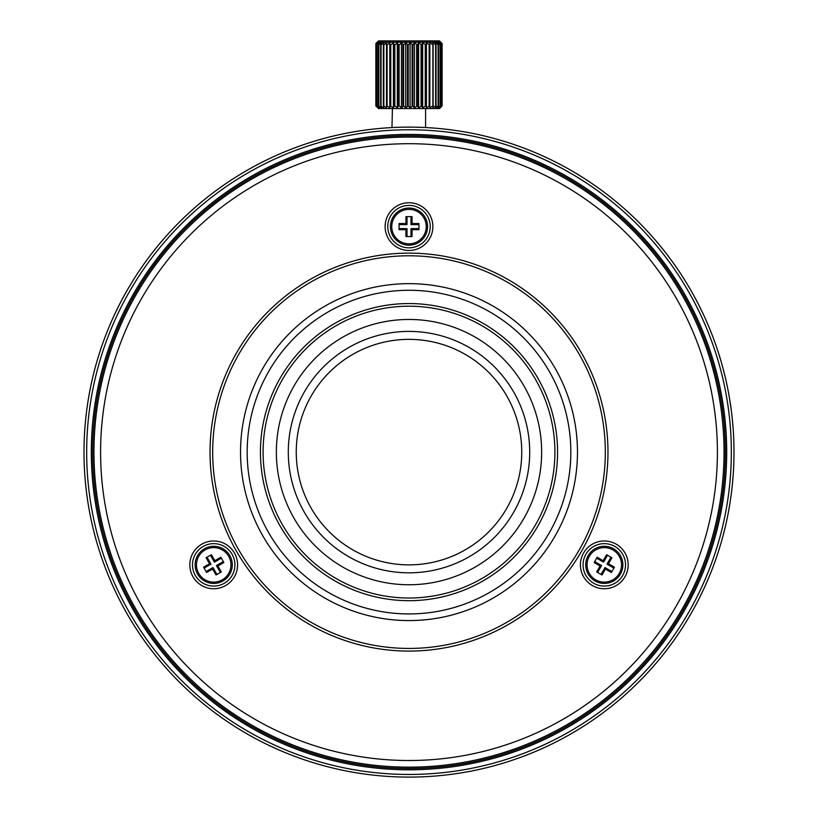 <?xml version="1.0" encoding="UTF-8"?>
<svg xmlns="http://www.w3.org/2000/svg" width="818" height="818" viewBox="0 0 818 818"><rect width="100%" height="100%" fill="white"/><g stroke="black" fill="none" stroke-linecap="round" stroke-linejoin="round"><path stroke-width="1.23" d="M269.521 745.648L266.832 744.349M394.603 127.444L392.926 127.516M409 777.1A324.991 324.991 0 0 1 84.009 452.109A324.991 324.991 0 0 1 409 127.117A324.991 324.991 -89.9 0 1 733.991 452.109A324.991 324.991 -89.9 0 1 409 777.1M392.977 127.516L394.624 127.444M397.262 127.332L400.687 127.23M404.716 127.148L411.648 127.138M277.414 749.268L269.572 745.668M296.106 756.865L294.797 756.374M308.948 761.313L306.893 760.638M305.697 760.249L308.212 761.077M309.756 761.578L308.795 761.261L309.756 761.578M295.574 756.66L296.29 756.926M300.738 758.531L302.711 759.227M340.779 769.861L341.484 770.004M339.122 769.503L339.961 769.677M360.748 773.501L362.855 773.808M363.325 773.879L364.286 774.012M367.456 774.431L366.75 774.339M364.409 774.022L364.93 774.094M355.758 772.713L356.699 772.867M358.816 773.204L359.48 773.307M294.705 147.884L295.748 147.496M287.118 150.839L286.188 151.218M285.155 151.647L284.582 151.882M283.958 152.138L285.758 151.402M292.087 148.886L291.494 149.111M296.218 147.322L296.954 147.046M318.631 139.939L320.216 139.489M308.846 142.946L307.578 143.354M310.032 142.557L309.132 142.843M318.018 140.113L316.76 140.492L318.018 140.113M313.754 141.391L312.885 141.657M311.811 141.995L311.065 142.23M317.701 140.205L316.607 140.532M267.476 159.551L269.142 158.753M258.089 164.285L259.449 163.58M266.903 159.827L265.461 160.532M264.234 161.146L262.108 162.22M261.095 162.731L260.41 163.079M266.607 159.98L265.584 160.481M256.924 739.319L257.762 739.769M259.664 740.76L260.257 741.067M262.629 742.274L263.304 742.611M263.723 742.826L264.592 743.255M132.424 622.764L132.874 623.49M134.305 625.77L135.512 627.682M135.502 627.662L134.285 625.739M132.843 623.449L132.393 622.723M122.915 606.291L122.526 605.586M121.258 603.173L120.215 601.179M305.104 760.045L306.177 760.403M305.615 760.219L304.46 759.83M356.628 772.857L357.65 773.02M363.57 773.91L364.613 774.053M360.85 773.511L362.108 773.695M292.241 148.815L293.795 148.232M288.734 150.195L287.19 150.819M294.316 148.027L289.684 149.817M286.556 151.074L287.588 150.655L286.556 151.074M288.243 150.389L287.66 150.624M245.359 171.33A1350.14 662.048 61.1 0 0 242.721 172.884M240.676 174.111A1350.14 662.048 61.1 0 0 239.807 174.633M257.701 739.738L258.621 740.218M263.948 742.928L264.899 743.409M682.662 627.406L683.715 625.739M695.085 606.291L695.474 605.586M696.742 603.173L697.785 601.179M425.166 127.526L423.376 127.444M423.397 127.444L425.033 127.516M540.586 154.95L547.815 158.263M521.894 147.363L523.203 147.843M509.052 142.905L511.107 143.579M512.303 143.978L509.788 143.15M508.244 142.649L509.205 142.956L508.244 142.649M522.426 147.557L521.71 147.291M517.262 145.686L516.526 145.43M523.786 148.068L524.696 148.416L523.786 148.068M477.221 134.367L476.516 134.213M478.878 134.725L478.039 134.541M457.252 130.727L455.145 130.41M454.675 130.348L453.714 130.215M450.544 129.786L451.25 129.878M453.591 130.195L453.07 130.123M462.242 131.514L461.301 131.361M459.184 131.023L458.52 130.921M523.295 756.343L522.252 756.732M530.882 753.378L531.812 753M532.845 752.58L533.418 752.345M534.042 752.079L532.242 752.826M525.913 755.341L526.506 755.116M521.782 756.906L521.046 757.171M507.968 761.66L508.868 761.374M504.246 762.826L505.115 762.56M506.189 762.223L506.935 761.998M500.299 764.012L501.393 763.695M499.369 764.278L497.6 764.789M509.154 761.282L510.422 760.873M499.982 764.104L501.24 763.736L499.982 764.104M550.524 744.666L548.858 745.464M559.911 739.932L558.551 740.648M551.097 744.39L552.273 743.807M555.085 742.417L555.892 742.008M556.905 741.497L557.59 741.139M551.393 744.247L552.416 743.746M697.774 601.189L696.731 603.203M695.443 605.627L695.065 606.332M685.576 622.764L685.126 623.49M683.695 625.77L682.488 627.682M552.15 160.348L551.168 159.868M550.534 159.561L552.119 160.328M561.076 164.899L560.238 164.459M558.336 163.467L557.743 163.16M555.371 161.954L554.696 161.606M554.277 161.402L553.408 160.962M560.299 164.49L559.379 164.009M554.553 161.535L553.101 160.819M512.896 144.172L511.823 143.815M516.495 145.41L515.289 144.99M513.54 144.397L512.446 144.029M461.372 131.371L460.35 131.207M454.43 130.318L453.387 130.164M457.15 130.706L455.892 130.522M525.759 755.403L524.318 755.955M529.266 754.022L530.81 753.409M523.684 756.19L528.448 754.349M529.757 753.838L530.34 753.593M531.444 753.153L530.412 753.572L531.444 753.153M572.641 732.897A1350.14 662.048 -118.9 0 0 578.193 729.584M425.585 127.547L425.585 108.549L425.585 127.547M392.415 108.549L391.975 127.567M440.176 107.884L442.109 105.9L439.511 108.549L378.489 108.549L375.84 105.9L377.906 107.884L376.106 105.9L378.509 107.884L377.016 105.9L379.705 107.884L378.55 105.9L381.474 107.884L380.677 105.9L383.785 107.884L383.785 105.9M383.785 44.878L383.785 42.894L381.076 44.878L381.474 42.894L378.857 44.878L379.705 42.894L377.016 44.878L378.509 42.894L376.106 44.878L377.906 42.894L375.84 44.878L375.84 105.9L375.84 44.878L378.489 42.229L439.511 42.229L442.109 44.878L439.869 42.894L441.515 44.878L438.969 42.894L440.288 44.878L437.477 42.894L438.458 44.878L435.432 42.894L436.055 44.878L432.875 42.894L433.121 44.878L429.859 42.894L429.716 44.878L426.434 42.894L425.912 44.878L422.661 42.894L421.771 44.878L418.632 42.894L417.395 44.878L414.409 42.894L412.845 44.878L410.084 42.894L408.223 44.878L405.738 42.894L403.622 44.878L401.454 42.894L399.112 44.878L398.386 44.878L397.323 42.894L394.808 44.878L394.123 44.878L393.417 42.894L390.769 44.878L390.145 44.878L389.808 42.894L387.098 44.878L386.525 44.878L386.577 42.894L383.846 44.878L383.846 105.9L386.577 107.884L386.525 105.9L387.098 105.9L386.577 105.9M386.577 44.878L387.098 44.878L387.098 105.9L389.808 107.884L390.145 44.878L390.769 44.878L390.769 105.9L390.145 105.9L393.417 107.884L394.123 105.9L394.808 105.9L394.123 105.9L394.123 44.878L394.808 44.878L394.808 105.9L397.323 107.884L398.386 105.9L399.112 105.9L398.386 105.9L398.386 44.878L399.112 44.878L399.112 105.9L401.454 107.884L403.622 105.9L402.865 105.9L402.865 44.878L403.622 44.878L403.622 105.9L405.738 107.884L408.223 105.9L407.466 105.9L407.466 44.878L408.223 44.878L408.223 105.9L410.084 107.884L412.845 105.9L412.088 105.9L412.088 44.878L412.845 44.878L412.845 105.9L414.409 107.884L417.395 105.9L416.648 105.9L416.648 44.878L417.395 44.878L417.395 105.9L418.632 107.884L421.771 105.9L421.065 105.9L421.065 44.878L421.771 44.878L421.771 105.9L422.661 107.884L425.912 105.9L425.248 105.9L425.248 44.878L425.912 44.878L426.434 107.884L429.716 105.9L429.113 105.9L429.113 44.878L429.716 44.878L429.859 107.884L432.589 105.9L433.121 105.9L432.875 107.884L435.605 105.9L435.432 107.884L438.1 105.9L437.477 107.884L440.288 105.9L438.969 107.884L441.515 105.9L439.869 107.884L442.109 105.9L442.109 75.389M432.875 105.9L432.875 44.878M442.109 105.9L441.679 44.438M442.057 105.9L442.057 44.878M441.515 44.878L441.515 105.9M441.352 105.9L441.352 44.878M440.288 44.878L440.288 105.9M440.033 105.9L440.033 44.878M438.458 44.878L438.458 105.9M438.1 105.9L438.1 44.878M436.055 44.878L436.055 105.9M435.605 105.9L435.605 44.878M433.121 44.878L433.121 105.9M429.859 42.894L429.859 107.884M426.434 42.894L426.434 107.884M422.661 42.894L422.661 107.884M418.632 42.894L418.632 107.884M414.409 42.894L414.409 107.884M410.084 42.894L410.084 107.884M405.738 42.894L405.738 107.884M401.454 42.894L401.454 107.884M397.323 42.894L397.323 107.884M393.417 42.894L393.417 107.884M389.808 42.894L389.808 107.884M386.525 105.9L386.525 44.878M383.356 105.9L383.356 44.878M381.076 44.878L381.076 105.9M380.677 105.9L380.677 44.878M378.857 44.878L378.857 105.9M378.55 105.9L378.55 44.878M377.231 44.878L377.231 105.9M377.016 105.9L377.016 44.878M376.219 44.878L376.219 105.9M376.106 105.9L376.106 44.878M377.17 43.548L378.509 41.565L375.84 43.548L375.84 44.878L375.84 43.548L378.499 40.9L439.511 40.9L442.109 43.559L442.109 104.571L442.109 74.06M442.057 44.826L441.689 43.109M379.317 42.229L379.716 41.565L378.867 42.229M381.208 42.229L381.485 41.565L380.595 42.229M383.642 42.229L383.785 41.565L382.865 42.229M386.566 42.229L386.577 41.565L385.656 42.229M389.93 42.229L389.818 41.565L388.887 42.229M393.662 42.229L393.417 41.565L392.517 42.229M397.691 42.229L397.323 41.565L396.474 42.229M401.945 42.229L401.464 41.565L400.667 42.229M406.331 42.229L405.748 41.565L405.022 42.229M410.769 42.229L410.094 41.565L409.46 42.229M415.176 42.229L414.419 41.565L413.888 42.229M419.46 42.229L418.642 41.565L418.213 42.229M423.55 42.229L422.671 41.565L422.364 42.229M427.344 42.229L426.434 41.565L426.26 42.229M430.789 42.229L429.859 41.565L429.818 42.229M433.806 42.229L432.886 41.565L432.967 42.229M436.342 42.229L435.442 41.565L435.646 42.229M438.346 42.229L437.487 41.565L437.814 42.229M442.057 43.559L439.869 41.565L441.515 43.559L439.419 42.229M441.515 43.559L441.515 44.264M441.362 44.1L441.362 43.559M429.859 41.565L429.859 42.229M426.434 41.565L426.434 42.229M422.671 41.565L422.671 42.229M418.642 41.565L418.642 42.229M414.419 41.565L414.419 42.229M410.094 41.565L410.094 42.229M405.748 41.565L405.748 42.229M401.464 41.565L401.464 42.229M397.323 41.565L397.323 42.229M393.417 41.565L393.417 42.229M389.818 41.565L389.818 42.229M376.219 43.548L376.219 44.499M376.116 44.601L376.116 43.548M409.194 777.1A1351.264 662.6 -91.1 0 0 414.174 777.059M409 774.452A322.333 322.333 90.1 0 0 731.333 452.109A322.333 322.333 90.1 0 0 409 129.776A322.333 322.333 0 0 0 86.667 452.109A322.333 322.333 0 0 0 409 774.452M409 769.799A317.691 317.691 -90.1 0 1 91.309 452.109A317.691 317.691 -90.1 0 1 409 134.418A317.691 317.691 90 0 1 726.691 452.109A317.691 317.691 90 0 1 409 769.799M409 768.48A316.372 316.372 0 0 1 92.628 452.109A316.372 316.372 0 0 1 409 135.747A316.372 316.372 0 0 1 725.372 452.109A316.372 316.372 0 0 1 409 768.48M409 137.066A315.042 315.042 -90 0 1 724.042 452.109A315.042 315.042 -90 0 1 409 767.151A315.042 315.042 0 0 1 93.958 452.109A315.042 315.042 0 0 1 409 137.066M409 760.515A308.406 308.406 90 0 0 717.406 452.109A308.406 308.406 90 0 0 409 143.702A308.406 308.406 0 0 0 100.594 452.109A308.406 308.406 0 0 0 409 760.515M409 253.14A198.968 198.968 90 0 1 607.968 452.109A198.968 198.968 90 0 1 409 651.087A198.968 198.968 -90 0 1 210.032 452.109A198.968 198.968 -90 0 1 409 253.14M409 202.731A23.875 23.875 0 0 1 432.875 226.606A23.875 23.875 0 0 1 409 250.482A23.875 23.875 0 0 1 385.125 226.606A23.875 23.875 0 0 1 409 202.731M624.972 576.802A23.875 23.875 -150 0 1 592.355 585.545A23.875 23.875 -150 0 1 583.612 552.927A23.875 23.875 30 0 1 616.23 544.185A23.875 23.875 30 0 1 624.972 576.802M193.028 576.802A23.875 23.875 150 0 1 201.77 544.185A23.875 23.875 150 0 1 234.388 552.927A23.875 23.875 -29.9 0 1 225.645 585.545A23.875 23.875 -29.9 0 1 193.028 576.802M409 648.429A196.32 196.32 -90 0 0 605.32 452.109A196.32 196.32 -90 0 0 409 255.789A196.32 196.32 90 0 0 212.68 452.109A196.32 196.32 90 0 0 409 648.429M409 620.576A168.467 168.467 90 0 1 240.533 452.109A168.467 168.467 90 0 1 409 283.652A168.467 168.467 -90 0 1 577.467 452.109A168.467 168.467 -90 0 1 409 620.576M409 290.278A161.831 161.831 -90 0 0 247.169 452.109A161.831 161.831 -90 0 0 409 613.94A161.831 161.831 90 0 0 570.831 452.109A161.831 161.831 90 0 0 409 290.278M409 303.55A148.569 148.569 0 0 1 557.569 452.109A148.569 148.569 0 0 1 409 600.678A148.569 148.569 0 0 1 260.431 452.109A148.569 148.569 0 0 1 409 303.55M409 306.198A145.911 145.911 0 0 1 554.911 452.109A145.911 145.911 0 0 1 409 598.019A145.911 145.911 0 0 1 263.089 452.109A145.911 145.911 0 0 1 409 306.198M409 584.758A132.649 132.649 0 0 1 276.351 452.109A132.649 132.649 0 0 1 409 319.46A132.649 132.649 0 0 1 541.649 452.109A132.649 132.649 0 0 1 409 584.758M409 331.402A120.706 120.706 0 0 0 288.294 452.109A120.706 120.706 0 0 0 409 572.825A120.706 120.706 0 0 0 529.706 452.109A120.706 120.706 0 0 0 409 331.402M409 564.86A112.751 112.751 0 0 1 296.249 452.109A112.751 112.751 0 0 1 409 339.358A112.751 112.751 0 0 1 521.751 452.109A112.751 112.751 0 0 1 409 564.86M409 205.39A21.227 21.227 0 0 1 430.227 226.606A21.227 21.227 0 0 1 409 247.834A21.227 21.227 0 0 1 387.773 226.606A21.227 21.227 0 0 1 409 205.39M409 208.038A18.569 18.569 0 0 0 390.431 226.606A18.569 18.569 0 0 0 409 245.175A18.569 18.569 0 0 0 427.569 226.606A18.569 18.569 0 0 0 409 208.038A18.569 18.569 0 0 0 390.431 226.606A18.569 18.569 0 0 0 409 245.175A18.569 18.569 0 0 0 427.569 226.606A18.569 18.569 0 0 0 409 208.038M412.057 216.658L405.943 216.658L405.943 223.549L399.051 223.549L399.051 229.664L405.943 229.664L405.943 236.555L412.057 236.555L412.057 229.664L418.949 229.664L418.949 223.549L412.057 223.549L412.057 216.658M410.994 216.658L410.994 224.623L412.057 223.549M410.994 224.623L418.949 224.623M418.949 228.6L410.994 228.6L412.057 229.664M410.994 228.6L410.994 236.555M407.006 236.555L407.006 228.6L405.943 229.664M407.006 228.6L399.051 228.6M399.051 224.623L407.006 224.623L405.943 223.549M407.006 224.623L407.006 216.658M622.672 575.473A21.227 21.227 0 0 1 593.684 583.244A21.227 21.227 0 0 1 585.913 554.246A21.227 21.227 0 0 1 614.901 546.485A21.227 21.227 0 0 1 622.672 575.473M588.203 555.575A18.569 18.569 0 0 0 595.003 580.944A18.569 18.569 0 0 0 620.371 574.144A18.569 18.569 0 0 0 613.572 548.776A18.569 18.569 0 0 0 588.203 555.575A18.569 18.569 0 0 0 595.003 580.944A18.569 18.569 0 0 0 620.371 574.144A18.569 18.569 0 0 0 613.572 548.776A18.569 18.569 0 0 0 588.203 555.575A18.569 18.569 0 0 0 595.003 580.944A18.569 18.569 0 0 0 620.371 574.144M611.383 572.488L614.43 567.191L608.469 563.745L611.915 557.774L606.619 554.716L603.173 560.688L597.201 557.242L594.144 562.539L600.115 565.984L596.67 571.946L601.966 575.003L605.412 569.042L611.383 572.488M611.915 571.557L605.023 567.58L605.412 569.042M605.023 567.58L601.036 574.471M597.59 572.488L601.578 565.586L600.115 565.984M601.578 565.586L594.676 561.608M596.67 558.162L603.561 562.14L603.173 560.688M603.561 562.14L607.539 555.248M610.985 557.242L607.007 564.134L608.469 563.745M607.007 564.134L613.899 568.111M195.328 575.473A21.227 21.227 0 0 1 203.099 546.485A21.227 21.227 0 0 1 232.087 554.246A21.227 21.227 0 0 1 224.316 583.244A21.227 21.227 0 0 1 195.328 575.473M197.629 574.144A18.569 18.569 0 0 0 222.997 580.944A18.569 18.569 0 0 0 229.797 555.575A18.569 18.569 0 0 0 204.428 548.776A18.569 18.569 0 0 0 197.629 574.144A18.569 18.569 0 0 0 222.997 580.944A18.569 18.569 0 0 0 229.797 555.575A18.569 18.569 0 0 0 204.428 548.776A18.569 18.569 0 0 0 197.629 574.144A18.569 18.569 0 0 0 222.997 580.944A18.569 18.569 0 0 0 229.797 555.575M203.57 567.191L206.617 572.488L212.588 569.042L216.034 575.003L221.33 571.946L217.885 565.984L223.856 562.539L220.799 557.242L214.827 560.688L211.381 554.716L206.085 557.774L209.531 563.745L203.57 567.191M204.101 568.111L210.993 564.134L209.531 563.745M210.993 564.134L207.015 557.242M210.461 555.248L214.439 562.14L214.827 560.688M214.439 562.14L221.33 558.162M223.324 561.608L216.422 565.586L217.885 565.984M216.422 565.586L220.41 572.488M216.964 574.471L212.977 567.58L212.588 569.042M212.977 567.58L206.085 571.557M388.274 127.782L390.155 127.669M393.346 127.496L397.691 127.322M389.716 776.527L388.264 776.435M397.487 127.322L398.693 127.281M138.487 632.222L137.465 630.678M134.858 626.639L133.324 624.216M130.502 619.615L127.547 614.604M333.856 135.931L331.576 136.483M334.777 135.706L336.423 135.328M333.233 136.074L334.276 135.829M330.584 136.729L331.965 136.381M324.93 138.181L325.83 137.945M130.471 284.654L131.279 283.314M133.334 279.991L135.727 276.208M137.465 273.539L138.487 271.995M135.491 276.576L133.303 280.042M124.714 294.623L127.332 289.991M117.761 307.895L118.6 306.208M120.052 303.355L122.138 299.378M123.201 297.404A3685.888 935.628 -125.3 0 0 122.506 298.693A3778.005 943.757 54.7 0 0 121.862 299.909M119.459 304.521A3778.005 943.757 54.7 0 1 120.123 303.222M118.682 306.044A3562.298 899.994 54.7 0 0 115.849 311.822M131.228 283.406L131.995 282.159M132.966 280.584L133.344 279.981M139.786 270.073L143.099 265.257M166.105 236.187L165.614 236.75M164.837 237.629L165.625 236.729M162.046 240.85L161.535 241.453M167.547 234.582L169.234 232.721M169.367 232.578L167.598 234.531M163.661 238.968L164.571 237.936M166.238 236.054L166.933 235.267M159.213 244.204L159.827 243.467M161.218 241.821L161.811 241.126M198.631 204.398L202.854 200.87M218.345 188.927L222.813 185.747M245.451 171.269A1316.99 649.973 -125.3 0 1 253.427 166.78M273.693 156.627L275.4 155.849M269.163 158.743L270.635 158.048M263.999 161.269L264.603 160.962M273.11 156.892L271.893 157.455L273.11 156.892M274.5 156.258L275.901 155.624L274.5 156.258M269.01 158.815L268.243 159.183M272.803 157.036L271.75 157.526M294.5 147.956L295.819 147.465M296.341 147.271L297.834 146.729M333.478 136.023L332.415 136.279M336.975 135.205L338.867 134.776M338.949 134.766L337.65 135.052L338.949 134.766M330.022 136.862L330.789 136.678M346.505 133.191L348.805 132.741M350.738 132.383L350.206 132.485M361.893 130.553L359.296 130.941M363.949 130.256L366.106 129.96M366.198 129.95L364.828 130.134L366.198 129.95M361.178 130.655L362.343 130.491M356.771 131.35L358.816 131.023M351.781 132.199L353.11 131.964M380.922 128.334L383.325 128.14M384.082 128.078L384.787 128.027M377.844 128.62L376.822 128.723M378.887 128.518L379.685 128.446M386.986 127.864L388.714 127.751M383.642 128.109L383.11 128.15M388.448 127.772L387.006 127.864M376.352 128.763L377.773 128.63L376.352 128.763M381.485 128.293L379.838 128.436M384.358 128.058L383.509 128.119M247.874 734.349L246.576 733.603M244.572 732.437L246.658 733.644M242.281 731.077L243.386 731.732M241.637 730.699L240.359 729.922M249.306 735.157L248.099 734.472L249.306 735.157M247.169 733.94L248.846 734.901M249.838 735.454L249.04 735.014M246.32 733.449L247.312 734.022M244.95 732.662L241.934 730.873M268.212 745.024L265.226 743.572M271.781 746.711L272.977 747.263M280.288 750.525L279.746 750.29M281.3 750.955L281.842 751.19M283.938 752.069L276.781 748.991M284.194 752.182L283.396 751.844M283.805 752.018L284.347 752.243M283.151 751.742L282.609 751.517M288.273 753.848L291.648 755.167M293.611 755.924L288.989 754.135M301.505 758.807L300.973 758.623M308.754 761.251L310.073 761.681M310.165 761.711L308.785 761.261M307.66 760.893L308.55 761.19M314.194 762.959L313.437 762.734M326.505 766.456L330.625 767.509M336.341 768.869L334.766 768.511M343.724 770.474L345.38 770.812M341.004 769.902L340.237 769.738M355.206 772.621L354.675 772.529M420.319 127.322L424.685 127.496M428.356 127.7L429.736 127.782M420.524 127.322L419.317 127.281M429.726 776.435L427.855 776.548M424.675 776.722L420.217 776.906M414.818 777.049L414.235 777.059M695.893 299.439L697.969 303.406M699.554 306.525L700.239 307.905M697.774 303.018L695.862 299.388M687.529 284.664L690.412 289.552M679.513 271.995L680.556 273.57M682.294 276.249L684.697 280.042M700.239 596.322L699.41 597.989M697.233 602.242L695.893 604.799M693.306 609.543L690.443 614.604M576.465 173.59L585.136 178.989M565.391 167.22L564.604 166.8M712.181 335.063L712.836 336.781M710.402 330.564L710.965 331.975M708.337 325.574L707.815 324.347M711.946 334.47L711.466 333.243L711.946 334.47M712.488 335.881L713.03 337.282M708.828 326.73L709.145 327.486L708.828 326.73M710.31 330.329L709.963 329.49M709.543 328.447L709.247 327.732M711.824 334.163L711.415 333.1M718.736 353.713L720.77 360.37M720.924 360.891L721.343 362.343M717.57 350.124L717.785 350.758M489.072 137.138L489.645 137.291M480.432 135.072L481.638 135.348M481.342 135.277L482.876 135.635M485.422 136.238L484.788 136.085M490.36 137.465L492.201 137.956M510.688 143.447L514.389 144.684M733.981 450.698L733.971 448.53M733.95 447.088L733.93 445.882M733.91 444.706L733.889 443.857M733.94 446.74L733.95 447.344M733.756 439.787L733.777 440.503M733.807 441.301L733.828 441.812M733.858 443.039L733.889 443.949M733.695 438.336L733.726 439.051M733.91 445.094L733.807 441.209M733.848 442.446L733.818 441.495M733.961 447.661L733.95 447.047M733.94 446.209L733.92 445.483M733.991 451.362L733.981 449.205M733.93 445.687L733.94 446.761M733.807 441.27L733.766 439.972L733.807 441.27M733.899 444.44L733.889 443.898M733.889 460.197L733.818 462.702M733.797 463.192L733.746 464.634M732.325 484.992L731.711 490.555M721.067 361.382L721.292 362.159M718.633 353.386L718.357 352.517M719.339 355.636L719.687 356.781M724.942 375.973L722.979 368.253M726.22 381.485L724.973 376.075M724.175 372.844L724.748 375.145M722.918 367.988L723.552 370.411M721.231 361.955A223.304 155.676 -105.9 0 1 722.611 366.883M724.022 372.231L724.533 374.286M722.805 367.599L723.061 368.55M721.251 362.006L722.877 367.865M719.308 355.544L719.104 354.879M717.887 351.065L718.112 351.791M720.29 358.765L720.126 358.223M721.997 364.644L721.179 361.781M729.186 396.454L728.991 395.35M726.19 381.331L726.762 383.939M725.985 380.442L725.556 378.54M725.74 379.347L725.607 378.775M729.012 395.472L728.91 394.879M729.482 398.151L729.043 395.636M729.513 398.346L731.404 411.198M730.392 403.867L729.891 400.636M726.527 382.896L727.069 385.411A264.623 215.41 -102.2 0 1 728.429 392.241L728.838 394.47M726.619 383.294L726.926 384.736M727.038 385.268L727.376 386.873M725.351 377.691L725.208 377.057L725.351 377.691M725.934 380.217L725.361 377.742M730.955 407.814L731.353 410.769M730.443 404.225L730.546 404.93M730.668 405.789L730.791 406.648M733.194 429.348L732.979 426.546M733.46 433.489L733.347 431.648M733.163 428.888A5924.641 1383.882 0 0 1 733.439 433.233M733.613 436.423L733.654 437.425M731.67 413.376L731.67 413.376A323.989 322.65 86.2 0 1 731.957 415.861M733.429 433.059A323.989 322.65 86.2 0 1 733.562 435.554M732.284 418.836L731.936 415.677M733.807 462.916L733.828 462.272M733.715 465.35L733.807 462.968M733.705 465.687L733.634 467.385M733.93 458.489L733.91 459.287M733.991 452.456L733.981 453.724M733.971 455.37L733.961 456.464M733.961 456.71L733.94 457.579M733.971 455.319L733.991 452.824M733.961 456.536A319.685 313.826 -88.7 0 1 733.828 462.415L733.736 464.91M733.95 446.812L733.961 447.794M733.879 443.683L733.869 443.141M733.961 447.528L733.94 446.383M730.014 502.814A324.582 324.02 102.7 0 0 730.893 496.843L730.903 496.751M731.077 495.534L731.21 494.491M731.323 493.653L731.435 492.733M731.128 495.135L730.914 496.751M731.599 491.413L731.476 492.446M731.425 492.896L731.343 493.499M733.347 472.497L733.01 477.293M732.631 481.833L732.509 483.121M733.552 469.011L733.419 471.434M733.398 471.649L733.357 472.283M733.398 471.72L733.429 471.107M733.47 470.473L733.541 469.103M732.908 478.54L732.969 477.804M731.578 491.659L731.946 488.51M729.932 503.326L730.116 502.14M726.241 522.651L726.803 520.084M728.838 509.757L729.206 507.651M725.586 525.524L725.464 526.066L725.586 525.524M726.353 522.14L726.139 523.121M725.944 523.99L725.791 524.645M729.012 508.765L728.47 511.731M728.286 512.753L727.856 514.962M729.319 506.996L729.165 507.896M726.905 519.573L726.629 520.882M728.235 512.988A324.582 324.02 102.7 0 1 727.049 518.909M728.981 508.939L729.83 503.908M717.693 553.735L718.572 551.005M717.427 554.543L717.59 554.031L717.427 554.543M718.766 550.391L718.337 551.761M717.877 553.162L717.55 554.164M722.631 537.262L722.478 537.845A319.593 314.807 -75.1 0 1 720.004 546.414M723.409 534.348L722.785 536.7M724.073 531.761L723.582 533.704M723.695 533.254L724.104 531.639M719.308 548.673A324.439 323.918 -72.1 0 0 722.243 538.704M719.073 549.42L718.378 551.629M725.658 525.248L722.918 536.23M721.875 540.013L721.087 542.774M725.024 527.917L725.239 527.027M724.411 530.432L724.84 528.673M646.005 229.746L644.707 228.365M644.226 227.864L643.398 226.995M645.013 228.692L648.265 232.179M642.621 226.187L643.357 226.954M638.694 222.21L640.167 223.682M641.701 225.247L644.512 228.161M659.032 244.5L660.044 245.717M660.944 246.832L660.32 246.065M660.065 245.748L664.206 250.891M664.441 251.198L663.286 249.735M580.443 176.023L583.203 177.751M578.152 174.612L577.232 174.05M580.79 176.238L579.481 175.43M583.551 177.976L581.997 176.995M718.92 354.296L719.094 354.838M717.938 351.249L717.601 350.227M486.7 136.545L487.416 136.729M487.6 136.77L488.141 136.903M732.13 486.802L731.977 488.244M732.315 485.084L732.672 481.342M732.274 485.503L732.212 486.035M733.981 453.653L733.961 456.291M733.981 453.857A319.685 313.826 -88.7 0 0 733.961 447.927M732.938 478.182L733.092 476.219M733.122 475.882L733.173 475.156M732.785 480.094L732.591 482.231M657.386 242.537L658.633 244.03M662.447 248.682L661.588 247.619M660.433 246.208L661.517 247.527M661.568 247.588L662.059 248.202M291.147 754.973L289.5 754.339M294.552 756.282L293.754 755.985M317.118 763.838L318.079 764.124M319.255 764.462L319.971 764.666M320.288 764.758L317.087 763.828M316.423 763.634L314.736 763.133M330.441 767.458L329.828 767.304M329.582 767.243L327.793 766.793M333.151 768.122L332.466 767.959M342.844 770.3L341.167 769.942M409 243.856A17.239 17.239 0 0 1 391.761 226.606A17.239 17.239 0 0 1 409 209.367A17.239 17.239 0 0 1 426.239 226.606A17.239 17.239 0 0 1 409 243.856M589.359 556.24A17.239 17.239 -150.1 0 1 612.917 549.931A17.239 17.239 -150.1 0 1 619.226 573.479A17.239 17.239 0 0 1 595.668 579.798A17.239 17.239 0 0 1 589.359 556.24M228.641 556.24A17.239 17.239 0 0 1 222.332 579.798A17.239 17.239 0 0 1 198.774 573.479A17.239 17.239 150.1 0 1 205.083 549.931A17.239 17.239 150.1 0 1 228.641 556.24M375.84 105.9L375.84 43.548"/></g></svg>
